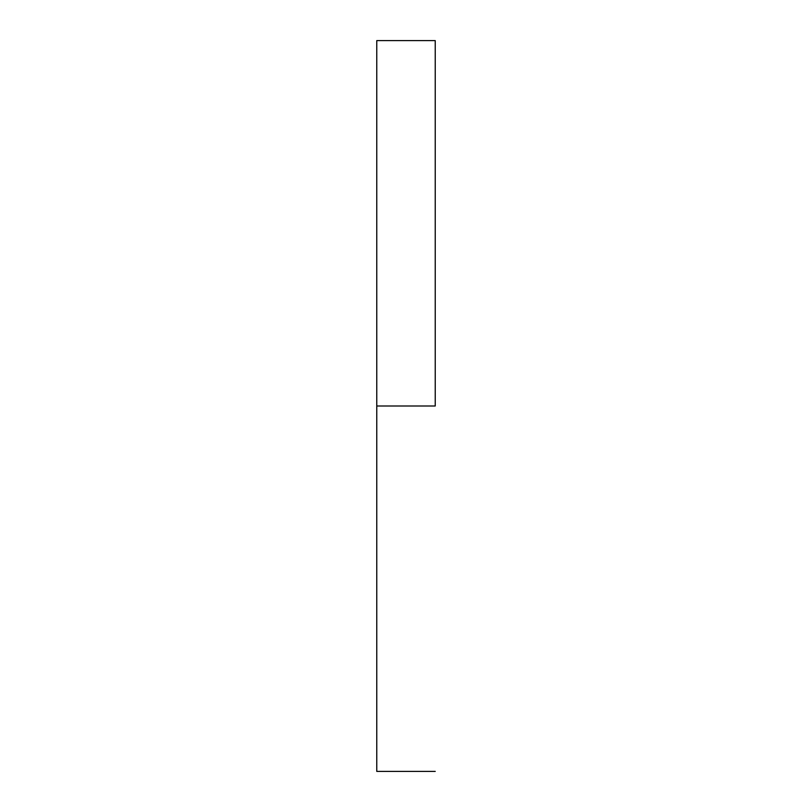<?xml version="1.0" encoding="UTF-8"?>
<svg xmlns="http://www.w3.org/2000/svg" width="812" height="812" viewBox="0 0 812 812"><rect width="100%" height="100%" fill="white"/><g stroke="black" fill="none" stroke-linecap="round" stroke-linejoin="round"><path stroke-width="1.22" d="M435.232 406L376.768 406L376.768 771.4L376.768 406L435.232 406L435.232 40.6L435.232 406M376.768 40.6L376.768 406L376.768 40.6L435.232 40.6M435.232 771.4L376.768 771.4"/></g></svg>
